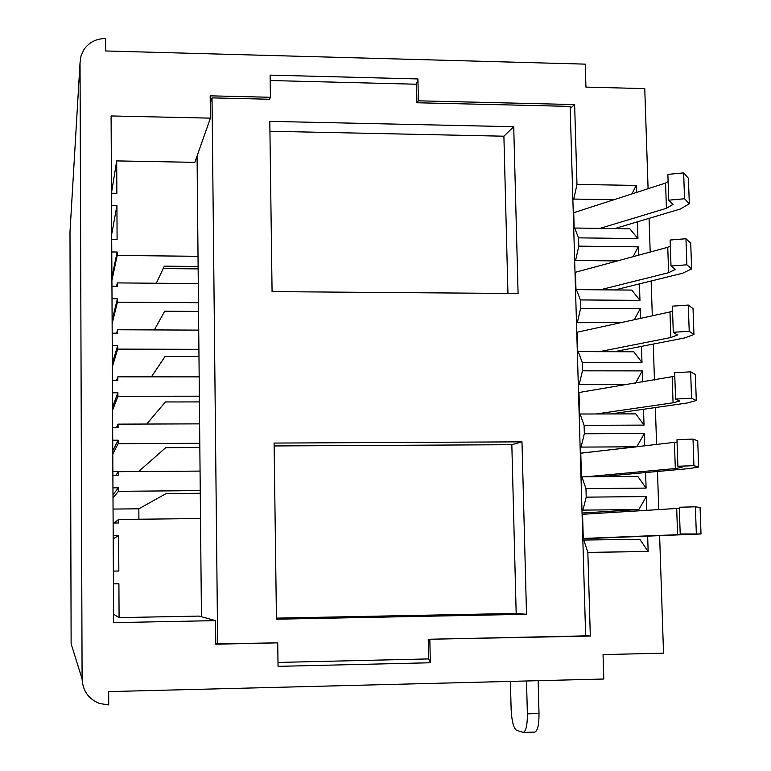 <?xml version="1.0" encoding="UTF-8"?>
<svg xmlns="http://www.w3.org/2000/svg" width="771" height="771" viewBox="0 0 771 771"><rect width="100%" height="100%" fill="white"/><g stroke="black" fill="none" stroke-linecap="round" stroke-linejoin="round"><path stroke-width="1.16" d="M510.421 681.4L511.125 709.137C511.713 721.058 513.534 728.132 516.589 730.349L523.307 732.44C526.063 731.139 527.412 724.952 527.374 713.859L526.506 680.986M527.374 713.859L539.016 713.532C539.064 724.615 537.676 730.802 534.862 732.093L534.573 732.103M539.016 713.532L538.139 680.687M80.039 62.73L69.988 232.023L71.125 643.804L82.092 678.972L80.039 62.73L81.032 55.82L83.981 49.517C89.157 42.222 96.365 38.56 105.598 38.55L105.656 50.973L585.247 64.138L585.941 87.104L644.758 88.607L648.083 188.712M82.092 678.972C82.767 690.951 88.626 699.143 99.671 703.547L108.73 704.906L108.663 691.606L603.78 679.02L603.047 654.589L663.532 653.182L659.629 535.826M610.979 413.931L687.106 403.011L696.29 400.535L691.568 398.26L675.579 399.05L679.752 400.959L673.073 402.799L596.185 413.969M578.529 392.593L674.798 376.219M675.579 399.05L674.673 372.711L690.643 371.844L695.365 374.484L696.29 400.535M600.831 476.671L689.39 468.556L698.642 467.024L693.939 465.694L677.882 466.262L682.046 467.38L675.319 468.527L586.124 476.786M580.303 453.271L677.054 442.043M677.882 466.262L676.977 439.749L693.004 439.085L697.716 440.79L698.642 467.024M582.809 538.746L701.012 533.975L680.205 533.956L684.359 534.264L677.584 534.698L582.799 538.466M582.086 514.324L679.328 508.311M680.205 533.956L679.29 507.251L695.384 506.807L700.078 507.559L701.012 533.975M627.411 384.478L579.223 384.488L582.481 370.822L642.262 370.89L635.555 383.129M578.298 384.816L579.223 384.488M580.091 414.017L635.757 413.873L644.036 425.11L584.09 425.332L580.091 414.017L579.166 414.297M636.827 446.795L581.064 447.093L584.341 433.784L644.305 433.524L636.827 446.795L580.303 453.203M580.129 447.325L581.064 447.093M581.932 476.825L637.781 476.372L646.088 488.101L585.96 488.641L581.932 476.825L580.997 476.989M638.841 509.515L582.915 510.123L586.211 497.15L646.368 496.563L638.841 509.515L582.057 513.023M581.97 510.238L582.915 510.123M583.792 540.037L639.805 539.286L648.16 551.506L587.839 552.373L583.792 540.037L582.847 540.095M658.762 509.679L657.49 471.476M656.603 444.616L655.369 407.56M654.454 379.997L653.259 344.068M652.314 315.802L651.158 281.001M650.194 252.04L649.076 218.338M646.368 496.563L646.821 510.402M647.659 536.298L648.16 551.506M587.839 552.373L590.316 636.065L585.642 635.535M270.187 80.521L416.494 84.232L416.889 102.755L570.145 106.398L585.652 635.863L428.242 639.275L590.316 636.065M429.842 639.554L430.334 662.752L278.042 666.356L277.733 642.85L217.653 643.843L215.774 643.072M416.889 102.755L418.393 100.818L417.93 78.941L270.12 75.124L270.419 97.271L210.175 95.835L210.406 118.146L111.101 115.949L113.616 622.64L215.543 620.626L215.784 644.199L277.733 642.85M418.393 100.818L574.626 104.567L570.212 108.518M636.441 192.471L636.21 185.425L576.978 184.414L574.626 104.567M638.484 255.211L638.215 246.845L578.799 246.142L578.558 237.853L637.945 238.605L637.395 221.826M640.547 318.375L640.229 308.67L580.64 308.284L580.39 299.938L639.959 300.372L639.429 283.892M582.481 370.822L582.24 362.428L641.992 362.534L641.462 346.372M642.262 370.89L642.628 381.953M643.515 409.266L644.036 425.11M584.09 425.332L584.341 433.784M644.305 433.524L644.72 445.966M645.587 472.575L646.088 488.101M585.96 488.641L586.211 497.15M599.308 351.682L670.837 337.525L669.97 311.947L576.756 332.301M669.97 311.947L672.553 310.858M693.948 334.498L693.033 308.631L688.291 305.056L672.389 306.145L673.285 332.301L689.216 331.299L693.948 334.498L684.831 337.9L614.111 351.721M670.837 337.525L677.478 334.99L673.285 332.301M600.166 289.819L668.621 272.693L667.753 247.289L575.002 272.394M667.753 247.289L670.317 245.93M691.626 268.925L690.72 243.231L685.959 238.74L670.115 240.041L671.011 266.005L686.874 264.8L691.626 268.925L682.566 273.242L614.959 289.935M668.621 272.693L675.213 269.484L671.011 266.005M600.021 228.38L666.423 208.305L665.556 183.064L573.267 212.854M665.556 183.064L668.11 181.445M689.322 203.795L688.416 178.274L683.646 172.887L667.869 174.391L668.746 200.181L684.552 198.764L689.322 203.795L680.33 209.018L614.786 228.573M666.423 208.305L672.958 204.411L668.746 200.181M641.992 362.534L633.762 351.769L578.26 351.624L582.24 362.428M577.334 352.01L578.26 351.624M576.477 322.721L621.599 322.519M634.331 319.734L640.229 308.67M580.64 308.284L577.402 322.278M639.959 300.372L631.767 290.079L576.448 289.626L580.39 299.938M575.523 290.127L576.448 289.626M574.674 261.032L575.59 260.482L617.398 260.926M633.116 256.666L638.215 246.845M578.799 246.142L575.59 260.482M637.945 238.605L629.801 228.775L574.636 228.033L578.558 237.853M573.73 228.64L574.636 228.033M572.882 199.728L573.788 199.072L613.995 199.718M631.912 193.926L636.21 185.425M576.978 184.414L573.788 199.072M113.183 535.749L118.657 535.681L118.84 571.022L113.366 571.109M118.657 535.681L113.202 538.775M274.139 445.946L511.828 444.703L516.175 613.427L276.432 618.13M201.443 616.733L199.612 423.867L118.069 424.137L116.479 427.635M118.069 424.137L118.088 427.626L112.653 427.645M112.711 440.222L118.156 440.193L112.768 450.784M118.156 440.193L118.175 443.691L112.778 454.003M200.055 471.091L118.32 471.679L115.968 475.206M118.32 471.679L118.339 475.187L112.884 475.225M112.951 487.86L118.406 487.821L112.98 494.674M118.406 487.821L118.426 491.329L113 497.912M200.508 518.546L118.57 519.461L114.118 523.037M118.57 519.461L118.589 522.989L113.125 523.046M113.578 614.236L119.081 617.629L199.101 616.087L215.543 620.626M113.424 583.869L118.907 583.772L119.081 617.629M118.426 491.329L200.248 490.597M118.175 443.691L199.795 443.286M199.612 423.867L199.169 376.874L117.818 376.826L116.623 380.296M112.479 392.805L117.905 392.805L112.547 407.088M117.905 392.805L117.924 396.284L112.566 410.297M138.905 519.23L138.838 508.802L166.102 493.575L200.267 493.267M113.058 509.072L138.838 508.802M138.607 471.534L165.746 447.662L199.834 447.479M112.865 471.582L138.597 471.389M526.516 614.285L276.452 619.209L274.1 443.074L521.986 441.841L526.516 614.285L516.175 613.427M521.986 441.841L511.828 444.703M199.4 401.913L165.389 401.961L146.712 424.04M117.924 396.284L199.352 396.198M277.994 662.434L428.657 658.916L430.334 662.752M428.242 639.275L428.657 658.916M112.412 380.296L117.838 380.296L117.818 376.826M198.976 356.559L165.042 356.481L151.424 376.846M198.542 311.417L164.695 311.214L154.354 329.921M198.118 266.487L164.348 266.159L156.301 283.236M217.653 643.843L212.025 97.878L269.503 99.247L270.419 97.271M272.076 291.621L269.802 121.365L513.717 126.714L518.093 293.52L272.076 291.621M212.025 97.878L210.252 103.083M197.068 156.031L199.169 376.874M111.718 239.646L117.096 239.714L116.922 205.568L111.689 234.278M507.944 293.443L503.897 136.197L269.927 131.253M198.899 349.34L117.674 349.109L112.344 366.784M117.674 349.109L117.655 345.649L112.335 363.594M112.181 333.188L117.587 333.207L117.578 329.757L116.614 333.207M198.465 302.714L117.423 302.165L112.132 323.473M117.423 302.165L117.414 298.724L112.113 320.293M111.949 286.301L117.346 286.34L117.327 282.909L116.527 286.34M198.022 256.309L117.182 255.461L111.92 280.355M117.182 255.461L117.163 252.03L111.901 277.194M111.487 193.222L116.855 193.309L116.691 160.908L194.841 162.344L210.406 118.146M111.487 193.029L116.691 160.908M117.655 345.649L112.238 345.63M117.414 298.724L112.007 298.685M117.163 252.03L111.776 251.972M116.922 205.568L111.544 205.491M117.327 282.909L198.282 283.583M117.578 329.757L198.725 330.113M503.897 136.197L513.717 126.714M163.201 268.597L198.137 268.886M416.494 84.232L417.93 78.941M693.004 439.085L693.939 465.694M674.432 442.593L675.319 468.527M689.216 331.299L688.291 305.056M684.552 198.764L683.646 172.887M686.874 264.8L685.959 238.74M690.643 371.844L691.568 398.26M672.196 377.048L673.073 402.799M695.384 506.807L696.329 533.599M676.687 508.59L677.584 534.698M581.469 476.902L580.775 453.213M583.271 538.447L582.558 514.296M579.628 414.152L578.992 392.526M575.474 272.269L575.985 289.877M573.72 212.709L574.183 228.341M577.228 332.205L577.797 351.817M163.307 268.366L198.137 268.694M70.113 229.989L69.988 232.023M534.862 732.093L523.307 732.44"/></g></svg>
